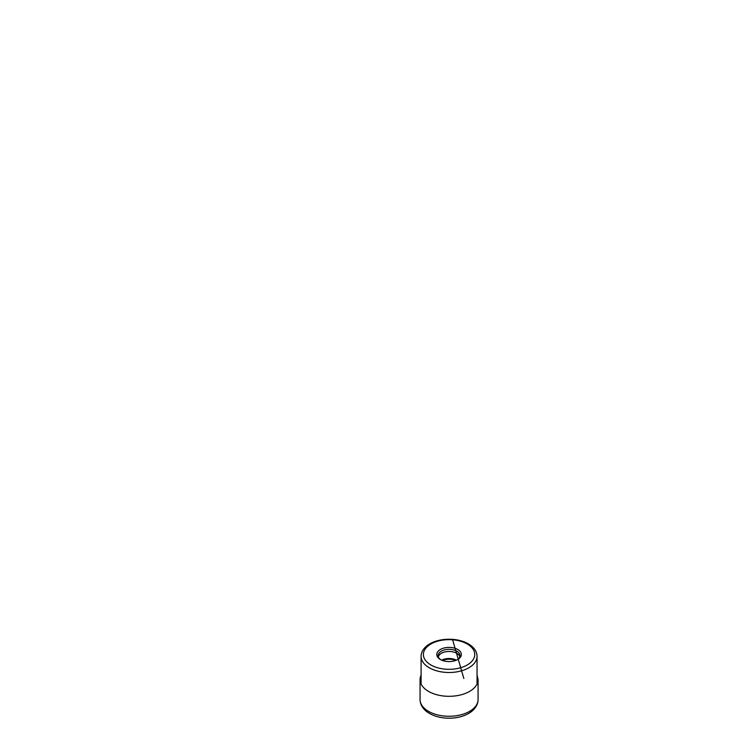 <?xml version="1.0" encoding="UTF-8"?>
<svg xmlns="http://www.w3.org/2000/svg" width="756" height="756" viewBox="0 0 756 756"><rect width="100%" height="100%" fill="white"/><g stroke="black" fill="none" stroke-linecap="round" stroke-linejoin="round"><path stroke-width="1.13" d="M440.379 659.506L440.379 659.506A12.285 7.097 180 0 1 440.379 649.47A12.285 7.097 180 0 1 457.758 649.47A12.285 7.097 180 0 1 457.758 659.506A12.285 7.097 180 0 1 440.379 659.506M456.426 660.168A10.877 6.284 0 0 0 441.702 660.168M438.329 656.747A10.877 6.284 180 0 1 445.728 651.776A10.877 6.284 180 0 1 456.756 653.307A10.877 6.284 180 0 1 459.809 656.747M459.828 656.68A10.915 6.303 0 0 0 456.785 653.297A10.915 6.303 0 0 0 445.766 651.748A10.915 6.303 0 0 0 438.31 656.68M440.89 659.78A10.915 6.303 180 0 1 438.149 655.603A10.915 6.303 180 0 1 441.353 651.152A10.915 6.303 180 0 1 456.785 651.152A10.915 6.303 180 0 1 459.988 655.603A10.915 6.303 180 0 1 457.248 659.78M428.558 711.368A29.002 16.745 180 0 1 420.062 699.527C420.081 701.918 420.705 704.176 421.942 706.293C423.672 709.175 426.186 711.566 429.502 713.456C436.93 717.794 447.968 719.277 457.569 717.416C461.604 716.641 465.214 715.365 468.408 713.588C470.893 712.19 472.963 710.508 474.617 708.542L476.176 706.321C477.423 704.195 478.057 701.927 478.075 699.527A29.002 16.745 180 0 1 460.168 714.996A29.002 16.745 180 0 1 428.558 711.368M421.092 675.155A29.002 16.745 0 0 0 420.062 679.568A29.002 16.745 0 0 0 428.558 691.409A29.002 16.745 0 0 0 460.168 695.038A29.002 16.745 0 0 0 478.075 679.568L478.075 699.527M467.236 664.978A25.695 14.836 180 0 1 430.911 664.978A25.695 14.836 180 0 1 430.892 644.008A25.695 14.836 0 0 1 430.901 643.999A25.695 14.836 0 0 1 467.227 643.999A25.695 14.836 0 0 1 467.246 664.968A25.695 14.836 0 0 1 467.236 664.978M421.092 656.35A27.981 16.15 0 0 0 438.357 671.271A27.981 16.15 0 0 0 468.852 667.775A27.981 16.15 0 0 0 468.862 667.765A27.981 16.15 0 0 0 477.045 656.35C477.074 649.48 470.544 643.602 461.481 640.975C451.256 637.847 437.979 639.028 429.758 643.885C426.469 645.775 424.059 648.1 422.528 650.85C421.583 652.608 421.101 654.441 421.092 656.35L421.092 683.991M442.43 660.46A11.416 6.596 180 0 1 455.707 660.46M455.868 660.394A11.378 6.568 0 0 0 442.269 660.394M421.092 674.966L420.062 679.568L420.062 699.527M477.045 674.966L478.075 679.568M463.844 678.51L452.475 639.359M477.045 656.35L477.045 683.991"/></g></svg>
